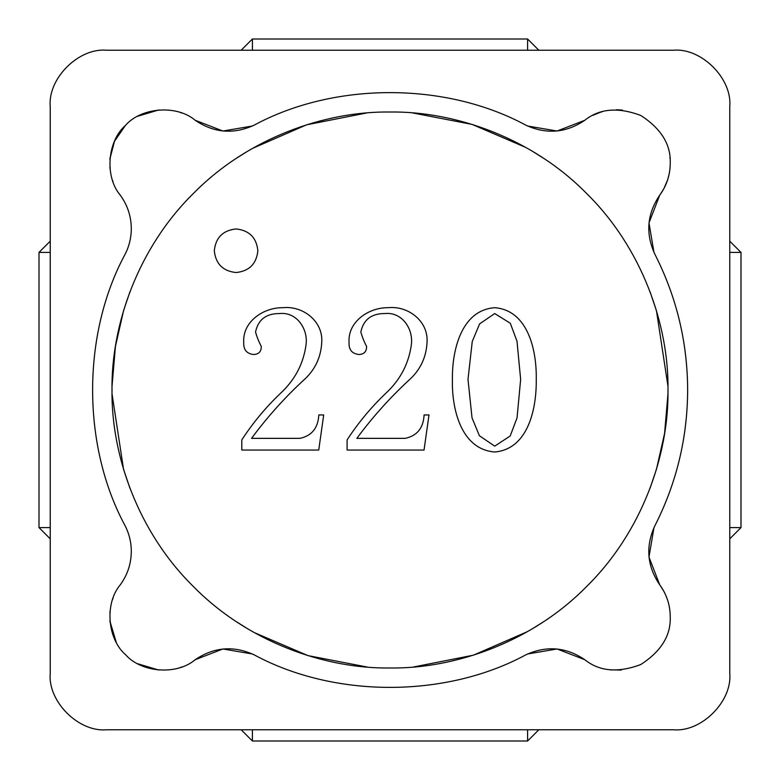 <?xml version="1.0" encoding="UTF-8"?>
<svg xmlns="http://www.w3.org/2000/svg" width="780" height="780" viewBox="0 0 780 780"><rect width="100%" height="100%" fill="white"/><g stroke="black" fill="none" stroke-linecap="round" stroke-linejoin="round"><path stroke-width="1.17" d="M667.992 390C668.889 324.811 641.862 247.767 586.57 193.43C532.233 138.138 455.188 111.111 390 112.008C324.811 111.111 247.767 138.138 193.43 193.43C138.138 247.767 111.111 324.811 112.008 390C111.111 455.188 138.138 532.233 193.43 586.57C247.767 641.862 324.811 668.889 390 667.992C455.188 668.889 532.233 641.862 586.57 586.57C641.862 532.233 668.889 455.188 667.992 390C668.889 324.811 641.862 247.767 586.57 193.43C532.233 138.138 455.188 111.111 390 112.008C324.811 111.111 247.767 138.138 193.43 193.43C138.138 247.767 111.111 324.811 112.008 390C111.111 455.188 138.138 532.233 193.43 586.57C247.767 641.862 324.811 668.889 390 667.992C455.188 668.889 532.233 641.862 586.57 586.57C641.862 532.233 668.889 455.188 667.992 390M527.592 653.981L557.076 648.98L584.815 659.724C599.45 671.473 618.111 673.072 640.789 664.521C661.148 651.388 670.975 635.447 670.244 616.697C670.147 604.948 666.637 594.321 659.724 584.815C647.01 566.046 645.392 546.37 654.878 525.769C676.553 483.113 687.472 437.853 687.648 390C687.472 342.147 676.553 296.887 654.878 254.231C645.392 233.63 647.01 213.954 659.724 195.185C666.637 185.679 670.147 175.051 670.244 163.303C670.975 144.553 661.148 128.612 640.789 115.479C618.111 106.928 599.45 108.527 584.815 120.276L557.076 131.02L527.592 126.019M669.942 157.609L670.049 158.73M622.391 110.058L616.346 109.756M602.16 111.764L600.766 112.174M600.103 112.388L592.898 115.333M119.155 193.606L120.276 195.185C127.52 205.15 131.196 216.294 131.303 228.608C131.274 237.637 129.207 246.178 125.122 254.231C81.783 334.396 81.783 445.604 125.122 525.769C129.207 533.822 131.274 542.363 131.303 551.392C131.196 563.706 127.52 574.85 120.276 584.815C104.588 603.184 107.221 638.713 125.434 654.566C141.287 672.779 176.816 675.412 195.185 659.724L222.924 648.98L252.408 653.981M131.303 551.392C131.196 563.706 127.52 574.85 120.276 584.815C127.52 574.85 131.196 563.706 131.303 551.392C131.274 542.363 129.207 533.822 125.122 525.769C81.783 445.604 81.783 334.396 125.122 254.231C129.207 246.178 131.274 237.637 131.303 228.608C131.196 216.294 127.52 205.15 120.276 195.185C104.588 176.816 107.221 141.287 125.434 125.434C141.287 107.221 176.816 104.588 195.185 120.276C176.816 104.588 141.287 107.221 125.434 125.434C107.221 141.287 104.588 176.816 120.276 195.185M669.523 607.883L669.328 606.801M665.125 593.833L664.638 592.839M664.599 592.761L663.926 591.464M663.877 591.367L660.094 585.322M50.232 673.608C47.716 701.395 78.605 732.283 106.392 729.768L673.608 729.768C701.395 732.283 732.283 701.395 729.768 673.608L729.768 106.392C732.283 78.605 701.395 47.716 673.608 50.232L106.392 50.232C78.605 47.716 47.716 78.605 50.232 106.392L50.232 673.608C47.716 701.395 78.605 732.283 106.392 729.768M158.73 109.951L137.777 116.23M125.434 125.434L114.504 141.248L109.951 158.73M181.672 113.002L180.482 112.583M252.408 126.019L222.924 131.02L195.185 120.276C213.954 132.99 233.63 134.608 254.231 125.122C233.63 134.608 213.954 132.99 195.185 120.276M660.094 194.678L663.877 188.633M663.926 188.536L667.612 179.897M667.826 179.234L669.182 173.921M669.318 173.238L669.533 172.029M653.981 252.408L648.98 222.924L659.724 195.185C647.01 213.954 645.392 233.63 654.878 254.231C676.553 296.887 687.472 342.147 687.648 390C687.472 437.853 676.553 483.113 654.878 525.769C645.392 546.37 647.01 566.046 659.724 584.815L648.98 557.076L653.981 527.592M180.482 667.417L181.672 666.998M193.606 660.845L195.185 659.724C213.954 647.01 233.63 645.392 254.231 654.878C334.396 698.217 445.604 698.217 525.769 654.878C546.37 645.392 566.046 647.01 584.815 659.724C566.046 647.01 546.37 645.392 525.769 654.878C445.604 698.217 334.396 698.217 254.231 654.878C233.63 645.392 213.954 647.01 195.185 659.724C176.816 675.412 141.287 672.779 125.434 654.566C107.221 638.713 104.588 603.184 120.276 584.815M109.951 621.27L116.23 642.223M137.768 663.76L158.73 670.049M113.002 598.328L112.583 599.518M112.583 180.482L113.002 181.672M110.058 157.609L109.912 159.198M109.892 167.193L109.999 168.48M610.34 669.864L621.27 670.049M110.058 622.391L109.912 620.802M109.892 612.807L109.999 611.52M106.392 50.232C78.605 47.716 47.716 78.605 50.232 106.392M729.768 106.392C732.283 78.605 701.395 47.716 673.608 50.232M673.608 729.768C701.395 732.283 732.283 701.395 729.768 673.608M525.769 125.122C445.604 81.783 334.396 81.783 254.231 125.122C334.396 81.783 445.604 81.783 525.769 125.122C546.37 134.608 566.046 132.99 584.815 120.276C566.046 132.99 546.37 134.608 525.769 125.122C445.604 81.783 334.396 81.783 254.231 125.122M669.864 169.66L670.215 165.282M670.244 163.732L670.244 163.303C670.147 175.051 666.637 185.679 659.724 195.185C666.637 185.679 670.147 175.051 670.244 163.303C670.975 144.553 661.148 128.612 640.789 115.479C618.111 106.928 599.45 108.527 584.815 120.276M670.244 616.697C670.975 635.447 661.148 651.388 640.789 664.521C618.111 673.072 599.45 671.473 584.815 659.724C599.45 671.473 618.111 673.072 640.789 664.521C661.148 651.388 670.975 635.447 670.244 616.697C670.147 604.948 666.637 594.321 659.724 584.815C666.637 594.321 670.147 604.948 670.244 616.697M654.878 254.231C676.553 296.887 687.472 342.147 687.648 390C687.472 437.853 676.553 483.113 654.878 525.769M125.122 525.769C81.783 445.604 81.783 334.396 125.122 254.231M525.769 654.878C445.604 698.217 334.396 698.217 254.231 654.878M257.868 250.741C256.483 237.607 249.22 230.344 236.086 228.959C222.944 230.344 215.689 237.607 214.305 250.741C215.689 263.884 222.944 271.148 236.086 272.532C249.22 271.148 256.483 263.884 257.868 250.741M241.8 439.901C252.866 422.877 265.775 407.345 280.527 393.286C295.142 379.733 303.683 363.285 306.15 343.951C307.837 328.448 296.449 311.707 279.581 313.55C266.175 313.472 258.17 319.625 255.538 332.007C256.942 337.009 258.863 341.825 261.3 346.456C261.3 351.604 258.765 354.286 253.685 354.5C246.685 353.759 243.38 349.723 243.75 342.401C242.365 321.545 263.738 307.388 282.75 307.7C302.786 305.497 323.212 321.165 321.75 342.244C320.98 357.776 314.662 370.675 302.796 380.942C283.901 398.531 266.819 417.671 251.55 438.35L299.939 438.35C311.815 435.796 318.103 427.996 318.796 414.95L323.7 414.95L318.737 450.05L241.8 450.05L241.8 439.901C252.866 422.877 265.775 407.345 280.527 393.286C295.142 379.733 303.683 363.285 306.15 343.951C307.837 328.448 296.449 311.707 279.581 313.55M302.796 380.942C283.901 398.531 266.819 417.671 251.55 438.35M253.685 354.5C246.685 353.759 243.38 349.723 243.75 342.401C242.365 321.545 263.738 307.388 282.75 307.7M347.1 439.901C358.166 422.877 371.075 407.345 385.827 393.286C400.442 379.733 408.983 363.285 411.45 343.951C413.137 328.448 401.749 311.707 384.881 313.55C371.475 313.472 363.47 319.625 360.838 332.007C362.242 337.009 364.162 341.825 366.6 346.456C366.6 351.604 364.065 354.286 358.985 354.5C351.985 353.759 348.68 349.723 349.05 342.401C347.665 321.545 369.037 307.388 388.05 307.7C408.086 305.497 428.512 321.165 427.05 342.244C426.28 357.776 419.962 370.675 408.096 380.942C389.2 398.531 372.119 417.671 356.85 438.35L405.229 438.35C417.115 435.796 423.404 427.996 424.096 414.95L429 414.95L424.037 450.05L347.1 450.05L347.1 439.901C358.166 422.877 371.075 407.345 385.827 393.286C400.442 379.733 408.983 363.285 411.45 343.951C413.137 328.448 401.749 311.707 384.881 313.55M408.096 380.942C389.2 398.531 372.119 417.671 356.85 438.35M358.985 354.5C351.985 353.759 348.68 349.723 349.05 342.401C347.665 321.545 369.037 307.388 388.05 307.7M536.25 379.421C536.679 407.384 528.762 449.056 494.725 452C460.424 449.28 451.688 407.716 452.4 379.421C451.981 351.488 460.775 310.138 494.725 307.7C528.606 310.352 536.816 351.604 536.25 379.421M494.725 313.55L479.602 323.885L472.251 341.484L468 379.421L472.027 417.865L479.388 435.718L494.725 446.15L510.188 435.991L517.033 417.934L520.65 379.421L516.994 341.211L510.305 323.261L494.725 313.55L510.305 323.261L516.994 341.211L520.65 379.421M468 379.421L472.027 417.865L479.388 435.718L494.725 446.15M650.033 291.71L656.35 310.391M656.467 310.772L667.963 386.149M543.64 158.32L532.252 151.164M252.408 148.444L306.579 124.82L366.512 113.002M412.639 112.934L472.085 124.4L525.954 147.518M247.738 151.164L237.13 157.814M112.037 386.149L115.43 346.486L123.532 310.772M123.649 310.391L129.968 291.71M50.232 538.824L39 527.592L39 252.408L50.232 241.176M538.824 729.768L527.592 741L252.408 741L241.176 729.768M241.176 50.232L252.408 39L252.408 50.232M729.768 241.176L741 252.408L729.768 252.408M527.592 50.232L527.592 39L538.824 50.232M729.768 527.592L741 527.592L729.768 538.824M236.359 621.679L247.748 628.836M532.262 628.836L542.968 622.118M252.408 741L252.408 729.768M527.592 729.768L527.592 741M50.232 527.592L39 527.592M39 252.408L50.232 252.408M527.592 39L252.408 39M741 527.592L741 252.408M527.592 631.556L473.421 655.181L413.488 666.998M367.36 667.066L307.915 655.6L254.046 632.483M129.968 488.29L123.649 469.609M123.532 469.228L112.037 393.851M667.963 393.851L664.57 433.514L656.467 469.228M656.35 469.609L650.033 488.29"/></g></svg>
